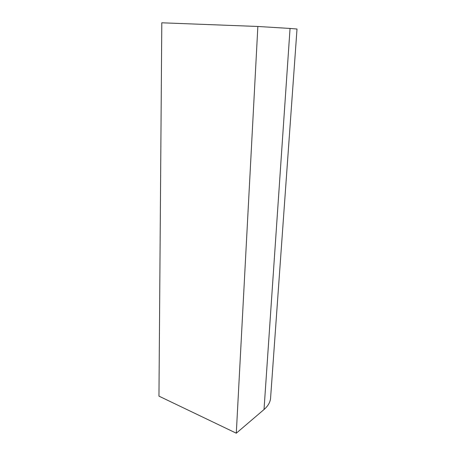 <?xml version="1.0" encoding="UTF-8"?>
<svg xmlns="http://www.w3.org/2000/svg" width="456" height="456" viewBox="0 0 456 456"><rect width="100%" height="100%" fill="white"/><g stroke="black" fill="none" stroke-linecap="round" stroke-linejoin="round"><path stroke-width="0.68" d="M257.857 26.471L236.293 433.2L158.956 396.139L161.8 22.8L257.857 26.471L290.05 28.449L264.024 409.528L236.293 433.2M297.01 29.024L290.05 28.449M270.659 396.931L270.533 398.749C269.98 402.642 267.809 406.233 264.024 409.528M297.01 28.99L270.533 398.749"/></g></svg>
